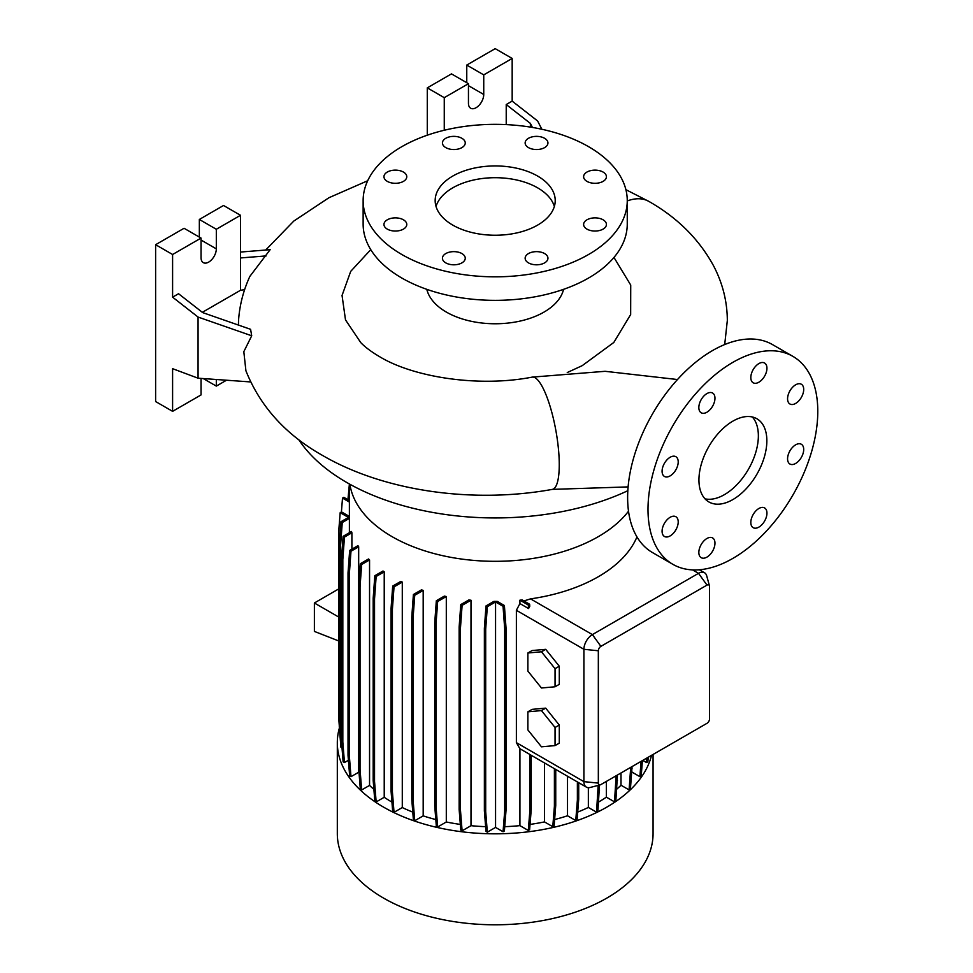 <?xml version="1.0" encoding="UTF-8"?>
<svg xmlns="http://www.w3.org/2000/svg" width="973" height="973" viewBox="0 0 973 973"><rect width="100%" height="100%" fill="white"/><g stroke="black" fill="none" stroke-linecap="round" stroke-linejoin="round"><path stroke-width="1.46" d="M732.888 499.563A48.018 27.731 120 0 0 764.267 457.249A48.018 27.731 120 0 0 756.909 418.767A48.018 27.731 120 0 0 732.888 421.139A48.018 27.731 120 0 0 701.521 463.464A48.018 27.731 120 0 0 708.879 501.946A48.018 27.731 120 0 0 732.888 499.563M705.011 498.833A48.018 27.731 120 0 0 724.399 494.661A48.018 27.731 120 0 0 754.501 456.24A48.018 27.731 120 0 0 752.287 416.967M461.907 253.564A11.408 6.58 0 0 0 449.477 252.141A11.408 6.58 0 0 0 442.435 258.222A11.408 6.58 0 0 0 445.78 262.88A11.408 6.58 0 0 0 458.21 264.303A11.408 6.58 0 0 0 465.252 258.222A11.408 6.58 0 0 0 461.907 253.564M403.43 219.801A11.408 6.58 0 0 0 391 218.378A11.408 6.58 0 0 0 383.958 224.459A11.408 6.58 0 0 0 387.303 229.117A11.408 6.58 0 0 0 399.733 230.54A11.408 6.58 0 0 0 406.775 224.459A11.408 6.58 0 0 0 403.43 219.801M403.43 172.063A11.408 6.58 0 0 0 391 170.628A11.408 6.58 0 0 0 383.958 176.709A11.408 6.58 0 0 0 387.303 181.367A11.408 6.58 0 0 0 399.733 182.802A11.408 6.58 0 0 0 406.775 176.709A11.408 6.58 0 0 0 403.43 172.063M461.907 138.3A11.408 6.58 0 0 0 449.477 136.865A11.408 6.58 0 0 0 442.435 142.958A11.408 6.58 0 0 0 445.78 147.604A11.408 6.58 0 0 0 458.21 149.039A11.408 6.58 0 0 0 465.252 142.958A11.408 6.58 0 0 0 461.907 138.3M544.612 138.3A11.408 6.58 0 0 0 532.182 136.865A11.408 6.58 0 0 0 525.14 142.958A11.408 6.58 0 0 0 528.473 147.604A11.408 6.58 0 0 0 540.903 149.039A11.408 6.58 0 0 0 547.945 142.958A11.408 6.58 0 0 0 544.612 138.3M603.09 172.063A11.408 6.58 0 0 0 590.66 170.628A11.408 6.58 0 0 0 583.618 176.709A11.408 6.58 0 0 0 586.95 181.367A11.408 6.58 0 0 0 599.38 182.802A11.408 6.58 0 0 0 606.422 176.709A11.408 6.58 0 0 0 603.09 172.063M603.09 219.801A11.408 6.58 0 0 0 590.66 218.378A11.408 6.58 0 0 0 583.618 224.459A11.408 6.58 0 0 0 586.95 229.117A11.408 6.58 0 0 0 599.38 230.54A11.408 6.58 0 0 0 606.422 224.459A11.408 6.58 0 0 0 603.09 219.801M544.612 253.564A11.408 6.58 0 0 0 532.182 252.141A11.408 6.58 0 0 0 525.14 258.222A11.408 6.58 0 0 0 528.473 262.88A11.408 6.58 0 0 0 540.903 264.303A11.408 6.58 0 0 0 547.945 258.222A11.408 6.58 0 0 0 544.612 253.564M758.879 527.111A11.408 6.58 120 0 0 766.335 517.064A11.408 6.58 120 0 0 764.583 507.93A11.408 6.58 120 0 0 758.879 508.49A11.408 6.58 120 0 0 751.436 518.536A11.408 6.58 120 0 0 753.175 527.682A11.408 6.58 120 0 0 758.879 527.111M795.634 463.452A11.408 6.58 120 0 0 803.09 453.406A11.408 6.58 120 0 0 801.338 444.26A11.408 6.58 120 0 0 795.634 444.831A11.408 6.58 120 0 0 788.191 454.877A11.408 6.58 120 0 0 789.93 464.024A11.408 6.58 120 0 0 795.634 463.452M795.634 403.43A11.408 6.58 120 0 0 803.09 393.384A11.408 6.58 120 0 0 801.338 384.238A11.408 6.58 120 0 0 795.634 384.809A11.408 6.58 120 0 0 788.191 394.856A11.408 6.58 120 0 0 789.93 404.002A11.408 6.58 120 0 0 795.634 403.43M758.879 382.207A11.408 6.58 120 0 0 766.335 372.16A11.408 6.58 120 0 0 764.583 363.026A11.408 6.58 120 0 0 758.879 363.586A11.408 6.58 120 0 0 751.436 373.632A11.408 6.58 120 0 0 753.175 382.778A11.408 6.58 120 0 0 758.879 382.207M706.909 412.224A11.408 6.58 120 0 0 714.352 402.165A11.408 6.58 120 0 0 712.601 393.031A11.408 6.58 120 0 0 706.909 393.591A11.408 6.58 120 0 0 699.453 403.649A11.408 6.58 120 0 0 701.205 412.783A11.408 6.58 120 0 0 706.909 412.224M670.154 475.882A11.408 6.58 120 0 0 677.597 465.836A11.408 6.58 120 0 0 675.846 456.69A11.408 6.58 120 0 0 670.154 457.261A11.408 6.58 120 0 0 662.698 467.308A11.408 6.58 120 0 0 664.45 476.442A11.408 6.58 120 0 0 670.154 475.882M670.154 535.904A11.408 6.58 120 0 0 677.597 525.858A11.408 6.58 120 0 0 675.846 516.712A11.408 6.58 120 0 0 670.154 517.283A11.408 6.58 120 0 0 662.698 527.33A11.408 6.58 120 0 0 664.45 536.464A11.408 6.58 120 0 0 670.154 535.904M706.909 557.128A11.408 6.58 120 0 0 714.352 547.069A11.408 6.58 120 0 0 712.601 537.935A11.408 6.58 120 0 0 706.909 538.495A11.408 6.58 120 0 0 699.453 548.553A11.408 6.58 120 0 0 701.205 557.687A11.408 6.58 120 0 0 706.909 557.128M537.643 176.077A60.034 34.651 0 0 0 472.221 168.572A60.034 34.651 0 0 0 435.162 200.584A60.034 34.651 0 0 0 452.749 225.091A60.034 34.651 0 0 0 518.171 232.608A60.034 34.651 0 0 0 555.218 200.584A60.034 34.651 0 0 0 537.643 176.077M554.355 206.471A60.034 34.651 0 0 0 537.643 187.85A60.034 34.651 0 0 0 477.025 179.324A60.034 34.651 0 0 0 436.038 206.471M363.136 200.584L363.136 224.118A132.06 76.247 0 0 0 401.813 278.023A132.06 76.247 0 0 0 545.731 294.551A132.06 76.247 0 0 0 627.257 224.118L627.257 200.584A132.06 76.247 0 0 0 588.58 146.68A132.06 76.247 0 0 0 444.661 130.151A132.06 76.247 0 0 0 363.136 200.584A132.06 76.247 0 0 0 401.813 254.5A132.06 76.247 0 0 0 545.731 271.029A132.06 76.247 0 0 0 627.257 200.584M426.806 289.334A69.034 39.857 0 0 0 446.376 312.09A69.034 39.857 0 0 0 517.198 321.686A69.034 39.857 0 0 0 563.586 289.334M613.963 257.444L630.723 285.065L630.662 314.547L613.805 342.472L582.207 365.653L567.247 372.55M298.675 439.541A210.095 121.297 0 0 0 346.631 482.413A210.095 121.297 0 0 0 627.828 490.708M339.395 727.95A157.869 91.146 0 0 0 337.315 742.679L337.315 833.642A157.869 91.146 0 0 0 383.557 898.091A157.869 91.146 0 0 0 555.607 917.855A157.869 91.146 0 0 0 653.065 833.642L653.065 754.452M337.315 742.679A157.869 91.146 0 0 0 383.557 807.128A157.869 91.146 0 0 0 545.306 829.105A157.869 91.146 0 0 0 651.533 755.328M349.903 484.262A145.816 84.189 0 0 0 392.083 536.658A145.816 84.189 0 0 0 628.509 511.226M541.827 129.251L537.643 121.005L512.175 101.119L512.175 58.453L483.739 74.872L483.739 94.478A10.8 6.239 -60 0 1 476.089 107.711A10.8 6.239 -60 0 1 470.689 108.246A10.8 6.239 -60 0 1 468.451 103.296L468.451 83.69L444.26 97.665L427.281 87.862L427.281 135.198M244.624 289.65L240.513 290.282L240.513 215.288L216.322 229.263L216.322 248.869A10.8 6.239 -60 0 1 208.684 262.102A10.8 6.239 -60 0 1 203.284 262.637A10.8 6.239 -60 0 1 201.046 257.687L201.046 238.081L172.598 254.5L172.598 297.166L198.066 317.064L198.066 378.193L250.608 381.939M792.922 356.386L772.55 344.624A120.056 69.314 120 0 0 712.516 350.572A120.056 69.314 120 0 0 634.092 456.361A120.056 69.314 120 0 0 652.494 552.567L672.866 564.328A120.056 69.314 120 0 0 732.888 558.38A120.056 69.314 120 0 0 811.324 452.591A120.056 69.314 120 0 0 792.922 356.386A120.056 69.314 120 0 0 732.888 362.333A120.056 69.314 120 0 0 654.464 468.122A120.056 69.314 120 0 0 672.866 564.328M402.287 582.097A145.816 84.189 180 0 1 400.827 581.392L392.691 586.087L394.029 586.865L402.287 582.097L402.287 807.554A145.816 84.189 0 0 0 412.783 812.127M423.182 590.416A145.816 84.189 180 0 1 421.491 589.845L413.403 594.515L414.729 595.281L423.182 590.416L423.182 815.873A145.816 84.189 0 0 0 435.795 819.558M446.303 596.522A145.816 84.189 180 0 1 444.345 596.108L436.33 600.742L437.655 601.521L446.303 596.522L446.303 821.99A145.816 84.189 0 0 0 460.326 824.411M470.993 600.232A145.816 84.189 180 0 1 468.731 600L460.776 604.598L462.102 605.364L470.993 600.232L470.993 825.688A145.816 84.189 0 0 0 485.624 826.673M497.252 601.387A145.816 84.189 180 0 1 493.87 601.399L486.001 605.936L487.327 606.702L495.561 601.959L495.561 827.415L503.053 831.745L504.391 830.978L506.021 810.424L506.021 627.95L504.391 605.51L497.252 601.387M504.732 826.673A145.816 84.189 0 0 0 519.923 825.639L528.303 830.468L529.628 829.701L531.258 809.147L531.258 755.303M519.923 603.576L528.558 608.563L529.774 606.288L529.628 604.245L522.185 599.94A145.816 84.189 180 0 1 519.923 600.183L519.923 603.576L516.371 610.302L516.371 742.642L519.923 748.724L519.923 825.639M636.974 536.926L636.658 537.619A145.816 84.189 180 0 1 530.54 598.881L523.912 600.937M370.749 249.647L350.706 271.382L342.046 295.464L345.5 319.886L360.752 342.593C365.045 347.093 371.321 351.788 379.567 356.665C413.586 377.354 478.984 387.522 532.17 377.123A57.03 13.865 79.8 0 1 549.915 405.802A57.03 13.865 79.8 0 1 559.256 464.68A57.03 13.865 79.8 0 1 552.384 489.37C473.474 503.759 384.542 491.535 322.537 455.437C285.746 434.724 260.205 406.495 245.914 370.774L243.822 351.667L251.715 335.782L250.584 329.312L202.688 312.601L178.546 293.737L172.598 297.166M240.513 252.056L270.153 249.672L249.854 276.393C243.822 289.492 240.124 303.187 238.786 317.478A247.166 142.703 0 0 0 238.446 325.079M631.854 771.042L631.854 772.027L639.881 776.661L641.219 775.895L642.423 760.594M341.487 738.385L340.623 727.427L340.623 544.953L342.253 522.525L349.392 518.402A145.816 84.189 180 0 1 349.38 517.21L349.38 483.97M349.392 518.402L349.392 532.705M351.898 532.79A145.816 84.189 180 0 1 351.496 531.489L343.116 536.33L344.454 537.096L351.898 532.79L351.898 549.161M358.672 546.79A145.816 84.189 180 0 1 357.955 545.658L349.66 550.463L350.985 551.229L358.672 546.79L358.672 772.246A145.816 84.189 0 0 0 359.037 772.793M369.558 559.937A145.816 84.189 180 0 1 368.572 558.964L360.326 563.72L361.664 564.498L369.558 559.937L369.558 785.393A145.816 84.189 0 0 0 373.887 789.383M384.226 571.832A145.816 84.189 180 0 1 383.009 570.993L374.824 575.724L376.15 576.49L384.226 571.832L384.226 797.288A145.816 84.189 0 0 0 391.949 802.117M544.466 762.929L544.466 821.905L552.773 826.697L554.111 825.931L555.741 805.376L555.741 769.436M530.054 824.411A145.816 84.189 0 0 0 544.466 821.905M621.005 772.963L621.005 785.223L629.093 789.894L630.419 789.127L632.049 766.578M616.773 789.152A145.816 84.189 0 0 0 621.005 785.223M554.61 819.546A145.816 84.189 0 0 0 567.514 815.775L575.748 820.531L577.086 819.765L578.716 799.21L578.716 782.693M567.514 776.235L567.514 815.775M588.349 787.692L588.349 807.444L596.534 812.163L597.872 811.397L599.502 785.041M577.694 812.09A145.816 84.189 0 0 0 588.349 807.444M598.614 802.02A145.816 84.189 0 0 0 606.361 797.155L614.498 801.849L615.824 801.083L617.454 775.007M606.361 781.416L606.361 797.155M600.207 784.858A3.6 2.08 120 0 0 600.888 784.579L707.006 723.304A3.6 2.08 120 0 0 709.548 718.901L709.548 586.561A3.6 2.08 120 0 0 709.451 585.843A3.6 2.08 120 0 0 707.006 585.101L600.888 646.364A3.6 2.08 120 0 0 598.334 650.767L598.334 783.107A3.6 2.08 120 0 0 600.207 784.858L590.149 787.485A12.004 6.933 -60 0 1 586.391 787.133L530.346 754.78A12.004 6.933 -60 0 1 529.92 754.489L519.923 748.724M586.391 787.133A12.004 6.933 -60 0 1 583.909 781.635L583.909 649.295A12.004 6.933 -60 0 1 592.399 634.603L698.517 573.328A12.004 6.933 -60 0 1 704.513 572.732A12.004 6.933 -60 0 1 706.702 575.821L709.451 585.843M338.555 589.018L314.376 602.992L314.376 631.416L338.555 640.879M338.555 616.955L314.376 602.992M545.707 649.332L532.122 650.536L527.877 652.992L527.877 671.102L541.462 687.996L555.048 686.78L559.293 684.335L559.293 666.225L545.707 649.332L541.462 651.776L527.877 652.992M545.707 708.137L532.122 709.353L527.877 711.81L527.877 729.92L541.462 746.814L555.048 745.598L559.293 743.153L559.293 725.043L545.707 708.137L541.462 710.594L527.877 711.81M201.046 238.081L184.067 228.278L155.619 244.697L155.619 401.545L172.598 411.348L201.046 394.929L201.046 378.412M240.513 215.288L223.535 205.485L199.343 219.46L199.343 237.108M216.322 379.494L216.322 386.099L226.502 380.224M216.322 386.099L203.272 378.57M172.598 254.5L155.619 244.697M198.066 378.193L172.598 368.682L172.598 411.348M216.322 229.263L199.343 219.46M240.513 290.282L202.335 312.321M240.513 257.954L266.115 255.911M198.066 317.064L251.715 335.782M530.382 127.098L530.382 123.413L506.228 104.549L506.228 124.605M512.175 58.453L495.196 48.65L466.76 65.069L466.76 82.717M468.451 83.69L451.472 73.887L427.281 87.862M483.739 74.872L466.76 65.069M444.26 97.665L444.26 130.236M506.228 104.549L512.175 101.119M530.382 123.413L532.426 127.439M495.561 827.415L487.327 832.17L485.697 811.616L485.697 629.142L487.327 606.702M486.001 605.936L484.372 628.376L484.372 810.837L486.001 831.392L487.327 832.17M470.993 825.688L462.102 830.82L460.472 810.266L460.472 627.792L462.102 605.364M460.776 604.598L459.147 627.026L459.147 809.5L460.776 830.054L462.102 830.82M446.303 821.99L437.655 826.977L436.026 806.422L436.026 623.948L437.655 601.521M436.33 600.742L434.7 623.182L434.7 805.656L436.33 826.211L437.655 826.977M423.182 815.873L414.729 820.75L413.111 800.195L413.111 617.721L414.729 595.281M413.403 594.515L411.774 616.955L411.774 799.429L413.403 819.971L414.729 820.75M402.287 807.554L394.029 812.321L392.399 791.767L392.399 609.293L394.029 586.865M392.691 586.087L391.061 608.526L391.061 791L392.691 811.555L394.029 812.321M384.226 797.288L376.15 801.947L374.532 781.392L374.532 598.93L376.15 576.49M374.824 575.724L373.194 598.152L373.194 780.626L374.824 801.18L376.15 801.947M369.558 785.393L361.664 789.954L360.034 769.4L360.034 586.926L361.664 564.498M360.326 563.72L358.709 586.16L358.709 768.634L360.326 789.188L361.664 789.954M358.672 772.246L350.985 776.685L349.356 756.13L349.356 573.656L350.985 551.229M349.66 550.463L348.03 572.89L348.03 755.364L349.66 775.919L350.985 776.685M348.419 760.266L344.454 762.552L342.824 741.998L342.824 559.524L344.454 537.096M343.116 536.33L341.487 558.757L341.487 741.231L343.116 761.786L344.454 762.552M340.623 727.427L339.285 726.661L340.915 747.215L342.01 747.848M340.197 738.142L340.039 736.16M642.788 760.387L646.546 762.552L647.872 761.774L648.237 757.237M555.048 686.78L555.048 668.67L559.293 666.225M555.048 668.67L541.462 651.776M555.048 745.598L555.048 727.488L559.293 725.043M555.048 727.488L541.462 710.594M575.748 820.531L577.378 799.976L577.378 781.927M577.378 799.976L578.716 799.21M434.7 805.656L436.026 806.422M434.7 623.182L436.026 623.948M358.709 768.634L360.034 769.4M358.709 586.16L360.034 586.926M339.285 725.785L338.555 715.702L338.555 533.228L340.185 512.674L341.523 511.907L349.38 516.444M340.185 512.674L348.419 517.429L340.915 521.747L342.253 522.525M339.285 726.661L339.285 544.187L340.623 544.953M339.285 544.187L340.915 521.747M646.546 762.552L646.899 758.003M614.498 801.849L616.128 775.773M616.128 781.295L617.454 780.528M373.194 780.626L374.532 781.392M373.194 598.152L374.532 598.93M459.147 809.5L460.472 810.266M459.147 627.026L460.472 627.792M596.534 812.163L598.164 785.393M598.164 791.621L599.502 790.842M484.372 810.837L485.697 811.616M484.372 628.376L485.697 629.142M503.053 831.745L504.683 811.19L504.683 628.716L503.053 606.288L495.561 601.959M503.053 606.288L504.391 605.51M504.683 811.19L506.021 810.424M504.683 628.716L506.021 627.95M391.061 791L392.399 791.767M391.061 608.526L392.399 609.293M341.487 741.231L342.824 741.998M341.487 558.757L342.824 559.524M528.303 830.468L529.92 809.913L531.258 809.147M529.92 809.913L529.92 754.489M629.093 789.894L630.723 767.356M630.723 769.339L632.049 768.573M411.774 799.429L413.111 800.195M411.774 616.955L413.111 617.721M348.03 755.364L349.356 756.13M348.03 572.89L349.356 573.656M341.414 511.968L342.508 498.103L343.846 497.337L349.38 500.536M342.508 498.103L349.38 502.068M552.773 826.697L554.403 806.143L554.403 768.658M554.403 806.143L555.741 805.376M347.933 499.696L349.38 484.116M639.881 776.661L641.098 761.36M528.558 608.563L528.303 605.011L519.923 600.183M528.303 605.011L529.628 604.245M627.257 200.949A57.03 32.973 -59.9 0 1 648.93 201.447L625.894 189.674M598.334 783.107L583.909 781.635L516.371 742.642M598.334 650.767L583.909 649.295L516.371 610.302M600.888 646.364L592.399 634.603L530.54 598.881M707.006 585.101L698.517 573.328L692.569 569.898M637.814 538.288L636.658 537.619M216.322 248.869L201.046 240.039M483.739 94.478L468.451 85.66M677.488 379.531L605.109 371.309L532.17 377.123M648.93 201.447C677.403 217.66 698.93 239.066 713.489 265.678C722.598 283.058 727.22 301.314 727.33 320.445L724.703 344.551M367.685 180.747L328.947 197.726L293.797 221.066L265.714 250.025M704.513 572.732L699.368 569.764M628.108 486.901L552.384 489.37"/></g></svg>
